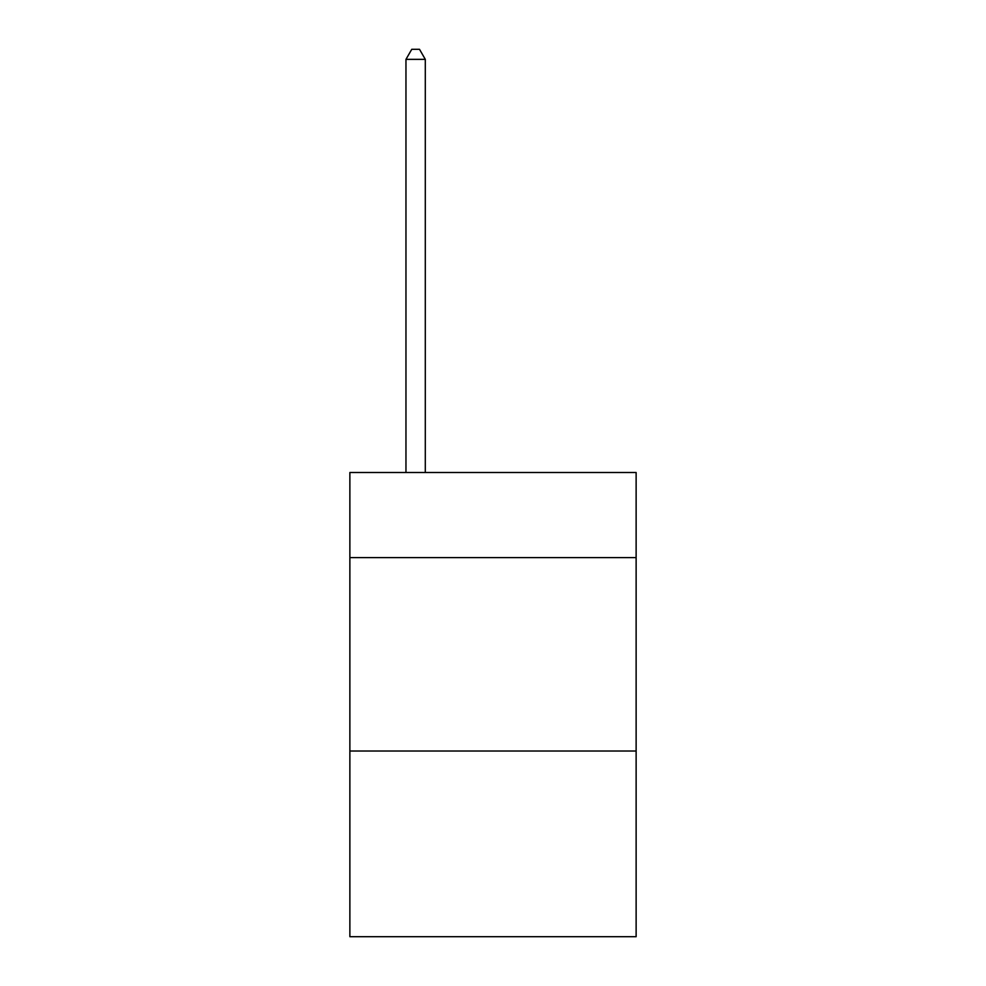 <?xml version="1.0" encoding="UTF-8"?>
<svg xmlns="http://www.w3.org/2000/svg" width="986" height="986" viewBox="0 0 986 986"><rect width="100%" height="100%" fill="white"/><g stroke="black" fill="none" stroke-linecap="round" stroke-linejoin="round"><path stroke-width="1.48" d="M636.13 557.595L636.13 472.504L349.87 472.504L349.87 557.595L636.13 557.595L636.13 936.7L349.87 936.7L349.87 557.595M636.13 751.024L349.87 751.024M425.299 472.504L425.299 59.357L405.961 59.357L405.961 472.504M405.961 59.357L411.766 49.3L419.506 49.3L425.299 59.357"/></g></svg>
